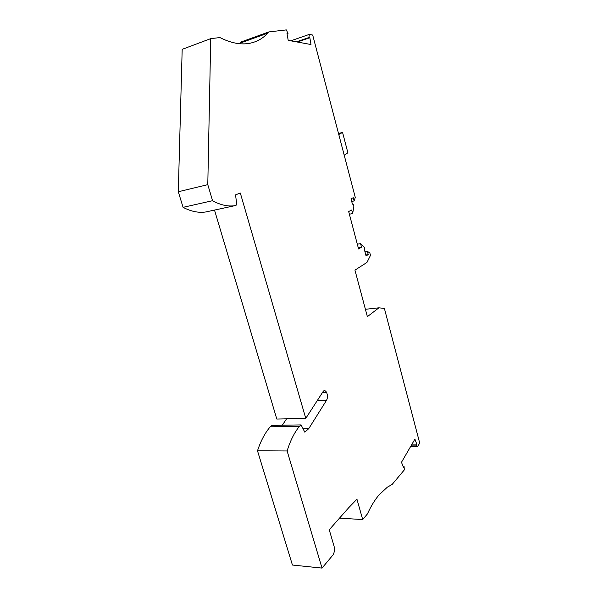 <?xml version="1.0" encoding="UTF-8"?>
<svg xmlns="http://www.w3.org/2000/svg" width="598" height="598" viewBox="0 0 598 598"><rect width="100%" height="100%" fill="white"/><g stroke="black" fill="none" stroke-linecap="round" stroke-linejoin="round"><path stroke-width="0.9" d="M297.333 42.024L309.831 37.726L310.997 44.529L288.206 40.358L286.973 33.264L287.997 33.466L286.322 29.9L268.853 31.918L241.555 41.8L239.738 43.721M268.853 31.918L267.747 33.167C262.343 38.997 255.735 42.473 247.916 43.579C239.492 44.715 230.163 42.712 219.937 37.569L210.728 38.638L207.79 184.647L178.301 191.749L182.181 49.342L210.728 38.638M234.82 205.69L205.69 211.976C198.499 213.023 190.956 211.475 183.07 207.334L212.567 200.704C220.348 205.024 227.763 206.691 234.82 205.69L236.793 204.89L235.552 194.858L240.314 193.019L305.772 418.391L323.436 391.032C324.639 390.247 325.693 390.741 326.605 392.512C327.771 395.278 327.741 397.879 326.515 400.324L317.112 400.667M339.5 518.152L362.702 519.557L367.404 513.951C370.932 506.252 374.811 499.898 379.05 494.89L387.325 487.191L392.161 484.417L404.345 469.871L404.054 466.365L403.052 466.35M362.702 519.557L356.939 499.188L348.619 507.814L329.244 529.768L334.088 546.31C334.835 549.48 334.484 552.343 333.034 554.899L322.023 568.1L292.429 565.035L257.499 450.802C260.728 440.965 264.974 432.967 270.236 426.808L299.419 426.352C294.313 432.668 290.217 440.875 287.122 450.967L257.499 450.802M349.374 214.204L352.641 213.591L353.822 206.878C353.844 205.114 353.381 204.21 352.424 204.165L351.004 198.79L353.283 197.684L354.143 200.958L355.272 197.385L312.694 35.043L309.368 34.378L290.778 40.828M357.312 244.171L360.572 243.64L364.488 247.408L364.683 250.719L366.066 255.951L368.233 254.591L367.396 251.399L369.833 252.909L370.483 255.383L366.97 262.417L354.95 270.147L367.366 316.634L378.938 307.813L365.408 309.293M368.233 254.591L365.804 254.957M367.396 251.399L364.959 251.78M309.831 37.726L308.882 37.539L296.369 41.853M378.938 307.813L384.394 308.441L419.699 443.043L417.755 446.467L410.662 446.452M417.755 446.467L416.223 445.106L411.446 445.106M416.223 445.106L416.776 444.135L412 444.135M404.054 466.365L403.463 467.397L401.482 462.291L414.9 439.141L416.776 444.135M308.882 37.539L309.368 34.378M287.122 450.967L322.023 568.1M303.029 428.721L308.755 428.646L304.801 432.175L301.078 424.901L271.948 425.387L270.236 426.808M301.078 424.901L299.419 426.352M282.323 425.215L286.577 418.817M308.755 428.646L326.515 400.324M326.605 392.512L322.202 392.699M305.772 418.391L276.799 419.034L214.503 210.07M183.07 207.334L178.301 191.749M212.567 200.704L207.79 184.647M344.209 155.196L347.894 152.826L342.564 132.427L338.782 134.505M338.513 133.466L342.564 132.427M352.641 213.591L351.691 209.995L348.671 211.543L358.576 248.94L361.506 247.176L358.247 247.699M360.572 243.64L361.506 247.176M354.143 200.958L351.706 201.444M287.997 33.466L287.062 33.794M240.411 43.034L267.747 33.167"/></g></svg>
